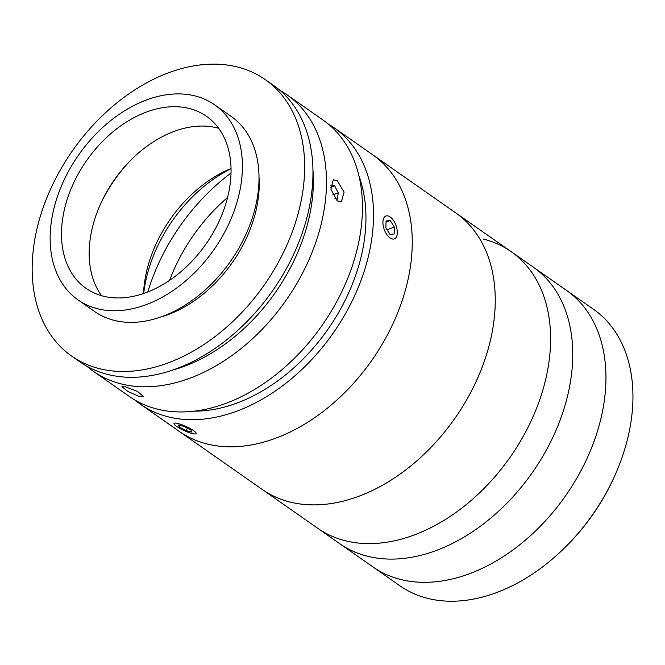 <?xml version="1.0" encoding="UTF-8"?>
<svg xmlns="http://www.w3.org/2000/svg" width="665" height="665" viewBox="0 0 665 665"><rect width="100%" height="100%" fill="white"/><g stroke="black" fill="none" stroke-linecap="round" stroke-linejoin="round"><path stroke-width="1" d="M399.939 585.815A168.769 117.057 -55 0 0 427.928 598.442A168.769 117.057 -55 0 0 562.914 549.498A168.769 117.057 -55 0 0 615.175 474.81A168.769 117.057 -55 0 0 593.463 309.258L566.455 290.356A168.769 117.057 125 0 1 577.37 477.212A168.769 117.057 125 0 1 400.92 579.548A168.769 117.057 125 0 1 372.932 566.921L399.939 585.815M615.175 474.81L614.651 475.99A164.08 113.806 125 0 1 563.845 548.6L562.914 549.498M345.584 540.82A168.769 117.057 125 0 1 317.596 528.193L372.932 566.921A168.769 117.057 125 0 0 400.92 579.548A168.769 117.057 125 0 0 577.37 477.212A168.769 117.057 125 0 0 566.455 290.356L533.255 267.122A168.769 117.057 125 0 1 544.161 453.979A168.769 117.057 125 0 1 367.72 556.306A168.769 117.057 125 0 1 339.732 543.687A168.769 117.057 125 0 0 367.72 556.306A168.769 117.057 125 0 0 544.161 453.979A168.769 117.057 125 0 0 533.255 267.122L511.119 251.636A168.769 117.057 125 0 1 522.025 438.484A168.769 117.057 125 0 1 345.584 540.82M483.131 239.009A168.769 117.057 125 0 1 511.119 251.636A168.769 117.057 125 0 1 543.263 388.626A168.769 117.057 125 0 1 432.117 527.046A168.769 117.057 125 0 1 317.596 528.193L262.259 489.473A168.769 117.057 125 0 0 440.579 436.83A168.769 117.057 125 0 0 478.401 236.665A168.769 117.057 125 0 0 455.774 212.908A168.769 117.057 125 0 1 487.927 349.898A168.769 117.057 125 0 1 376.772 488.326A168.769 117.057 125 0 1 262.259 489.473L179.242 431.386A168.769 117.057 125 0 0 207.239 444.012A168.769 117.057 125 0 0 383.68 341.677A168.769 117.057 125 0 0 372.766 154.829A168.769 117.057 125 0 1 395.384 178.577A168.769 117.057 125 0 1 357.571 378.742A168.769 117.057 125 0 1 179.242 431.386L140.506 404.278A168.769 117.057 125 0 1 135.136 400.172M143.698 293.481A123.765 85.843 125 0 1 231.029 168.677M279.99 90.415A168.769 117.057 125 0 1 286.989 94.804A168.769 117.057 125 0 1 297.903 281.652A168.769 117.057 125 0 1 121.462 383.988A168.769 117.057 125 0 1 93.466 371.361A168.769 117.057 125 0 1 86.949 366.29M286.989 94.804L322.966 119.974A168.769 117.057 125 0 1 333.872 306.823A168.769 117.057 125 0 1 157.43 409.158A168.769 117.057 125 0 1 129.442 396.531L93.466 371.361M139.442 396.573L127.771 391.402L121.944 386.689L125.61 386.897L137.572 391.452L143.274 396.415L139.442 396.573M337.263 180.697L344.096 192.135L341.369 201.744L337.155 200.88L330.912 189.226L333.273 179.75L337.263 180.697M328.335 124.081A168.769 117.057 125 0 1 334.029 127.722A168.769 117.057 125 0 1 344.944 314.57A168.769 117.057 125 0 1 168.494 416.905A168.769 117.057 125 0 1 140.506 404.278M147.813 291.968A168.769 117.057 125 0 1 231.013 173.058A168.769 117.057 125 0 0 147.813 291.968M169.583 280.356A145.327 100.797 125 0 1 227.571 197.497A145.327 100.797 125 0 0 169.583 280.356M358.934 175.917A159.392 110.556 125 0 1 327.853 329.383A159.392 110.556 125 0 1 194.321 411.161M172.942 369.989A159.392 110.556 -55 0 0 312.932 169.932M160.997 316.939A112.518 78.038 -55 0 0 246.815 237.289A112.518 78.038 -55 0 0 259.001 176.89M71.654 356.099L79.95 361.901A168.769 117.057 -55 0 0 294.321 252.833A168.769 117.057 -55 0 0 273.473 85.344L265.169 79.534A168.769 117.057 -55 0 0 50.806 188.611A168.769 117.057 -55 0 0 71.654 356.099A168.769 117.057 -55 0 0 286.017 247.023A168.769 117.057 -55 0 0 265.169 79.534M78.005 299.89L94.605 311.511A119.077 82.593 -55 0 0 245.859 234.554A119.077 82.593 -55 0 0 231.146 116.383L214.546 104.762A119.077 82.593 -55 0 0 63.3 181.72A119.077 82.593 -55 0 0 78.005 299.89A119.077 82.593 -55 0 0 229.259 222.933A119.077 82.593 -55 0 0 214.546 104.762M73.1 184.155A105.012 72.834 -55 0 0 86.068 288.369A105.012 72.834 -55 0 0 219.458 220.497A105.012 72.834 -55 0 0 206.483 116.284A105.012 72.834 -55 0 0 73.1 184.155M218.677 128.312A105.012 72.834 -55 0 0 132.742 158.245A105.012 72.834 -55 0 0 100.764 203.515A105.012 72.834 -55 0 0 100.224 204.712A105.012 72.834 -55 0 0 101.546 295.701M133.474 157.547A112.518 78.038 -55 0 0 99.966 205.319A112.518 78.038 -55 0 0 99.817 205.643M231.021 168.494A112.518 78.038 -55 0 0 155.859 244.429A112.518 78.038 -55 0 0 143.532 293.539M334.902 198.694L337.388 199.126L338.269 192.85L334.636 185.784L330.638 185.086M332.65 194.92L338.269 192.85M330.671 187.247L334.636 185.784M174.737 423.098A12.178 2.261 -155.5 0 0 174.039 423.954A12.178 2.261 -155.5 0 0 183.623 430.33A12.178 2.261 -155.5 0 0 195.46 433.946A12.178 2.261 -155.5 0 0 195.809 433.871A12.178 2.261 -155.5 0 0 188.627 427.72A12.178 2.261 -155.5 0 0 174.737 423.098M183.981 426.398L178.195 424.91L179.317 427.03L186.217 430.637L192.002 432.134L190.88 430.014L183.981 426.398M180.065 425.392L179.317 427.03M187.347 428.169L186.217 430.637M383.763 228.029A12.178 6.209 69.8 0 0 390.746 238.378A12.178 6.209 69.8 0 0 396.955 235.385A12.178 6.209 69.8 0 0 396.456 226.89A12.178 6.209 69.8 0 0 390.172 216.981A12.178 6.209 69.8 0 0 383.763 228.029M389.939 234.346L394.17 233.964L394.337 227.081L390.272 220.572L386.049 220.946L385.883 227.837L389.939 234.346M387.08 229.749L394.337 227.081M386.024 222.135L390.272 220.572M334.029 127.722L511.119 251.636"/></g></svg>
